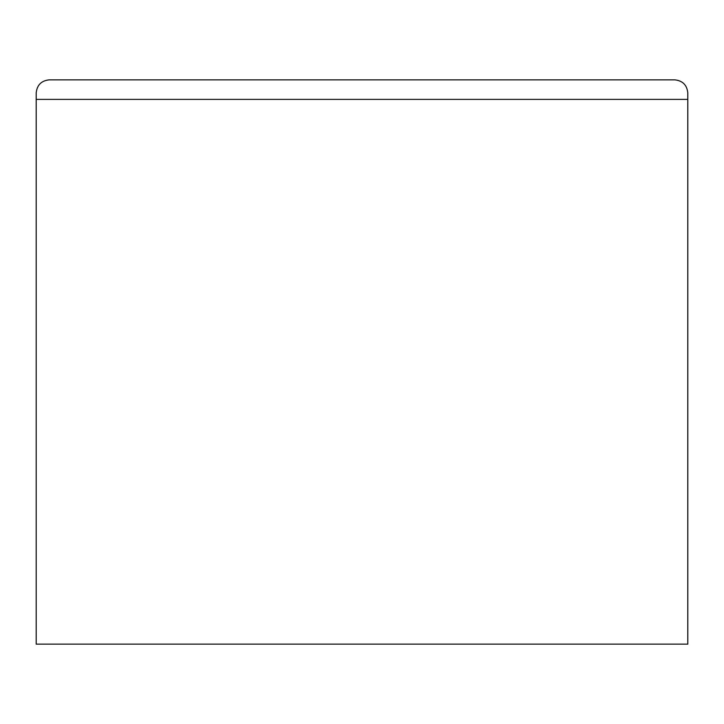 <?xml version="1.0" encoding="UTF-8"?>
<svg xmlns="http://www.w3.org/2000/svg" width="724" height="724" viewBox="0 0 724 724"><rect width="100%" height="100%" fill="white"/><g stroke="black" fill="none" stroke-linecap="round" stroke-linejoin="round"><path stroke-width="1.09" d="M674.768 79.848C682.623 80.681 686.967 85.025 687.8 92.88L687.8 644.152L36.2 644.152L36.2 92.88C37.033 85.025 41.377 80.681 49.232 79.848L674.768 79.848C682.623 80.681 686.967 85.025 687.8 92.88M36.2 92.88C37.033 85.025 41.377 80.681 49.232 79.848M687.8 99.396L36.2 99.396"/></g></svg>
